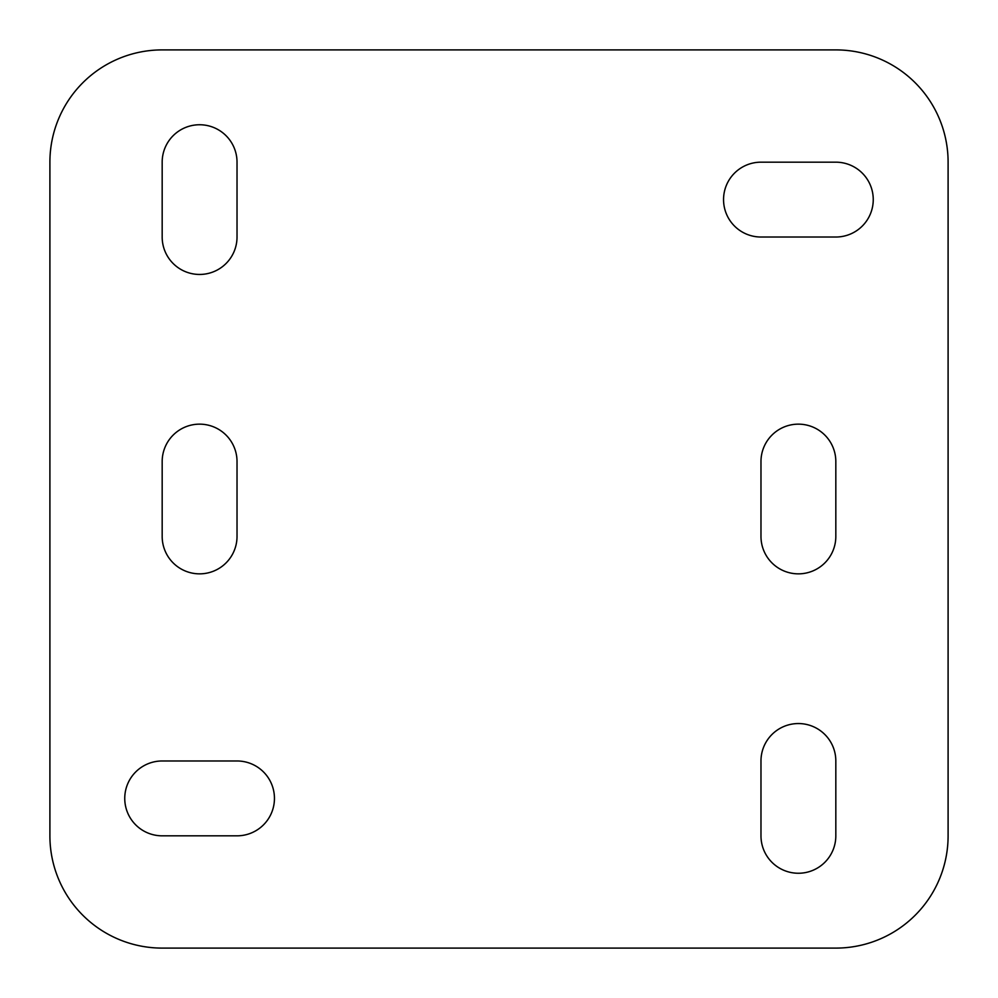 <?xml version="1.0" encoding="UTF-8"?>
<svg xmlns="http://www.w3.org/2000/svg" width="998" height="998" viewBox="0 0 998 998"><rect width="100%" height="100%" fill="white"/><g stroke="black" fill="none" stroke-linecap="round" stroke-linejoin="round"><path stroke-width="1.5" d="M237.025 536.425L237.025 461.575A37.425 37.425 0 0 0 199.6 424.15A37.425 37.425 0 0 0 162.175 461.575L162.175 536.425A37.425 37.425 0 0 0 199.6 573.85A37.425 37.425 0 0 0 237.025 536.425M760.975 237.025L835.825 237.025A37.425 37.425 0 0 0 873.25 199.6A37.425 37.425 0 0 0 835.825 162.175L760.975 162.175A37.425 37.425 0 0 0 723.55 199.6A37.425 37.425 0 0 0 760.975 237.025M162.175 835.825L237.025 835.825A37.425 37.425 0 0 0 274.45 798.4A37.425 37.425 0 0 0 237.025 760.975L162.175 760.975A37.425 37.425 0 0 0 124.75 798.4A37.425 37.425 0 0 0 162.175 835.825M49.9 835.825A112.275 112.275 0 0 0 162.175 948.1L835.825 948.1A112.275 112.275 0 0 0 948.1 835.825L948.1 162.175A112.275 112.275 0 0 0 835.825 49.9L162.175 49.9A112.275 112.275 0 0 0 49.9 162.175L49.9 835.825M835.825 835.825L835.825 760.975A37.425 37.425 0 0 0 798.4 723.55A37.425 37.425 0 0 0 760.975 760.975L760.975 835.825A37.425 37.425 0 0 0 798.4 873.25A37.425 37.425 0 0 0 835.825 835.825M835.825 536.425L835.825 461.575A37.425 37.425 0 0 0 798.4 424.15A37.425 37.425 0 0 0 760.975 461.575L760.975 536.425A37.425 37.425 0 0 0 798.4 573.85A37.425 37.425 0 0 0 835.825 536.425M237.025 237.025L237.025 162.175A37.425 37.425 0 0 0 199.6 124.75A37.425 37.425 0 0 0 162.175 162.175L162.175 237.025A37.425 37.425 0 0 0 199.6 274.45A37.425 37.425 0 0 0 237.025 237.025"/></g></svg>
